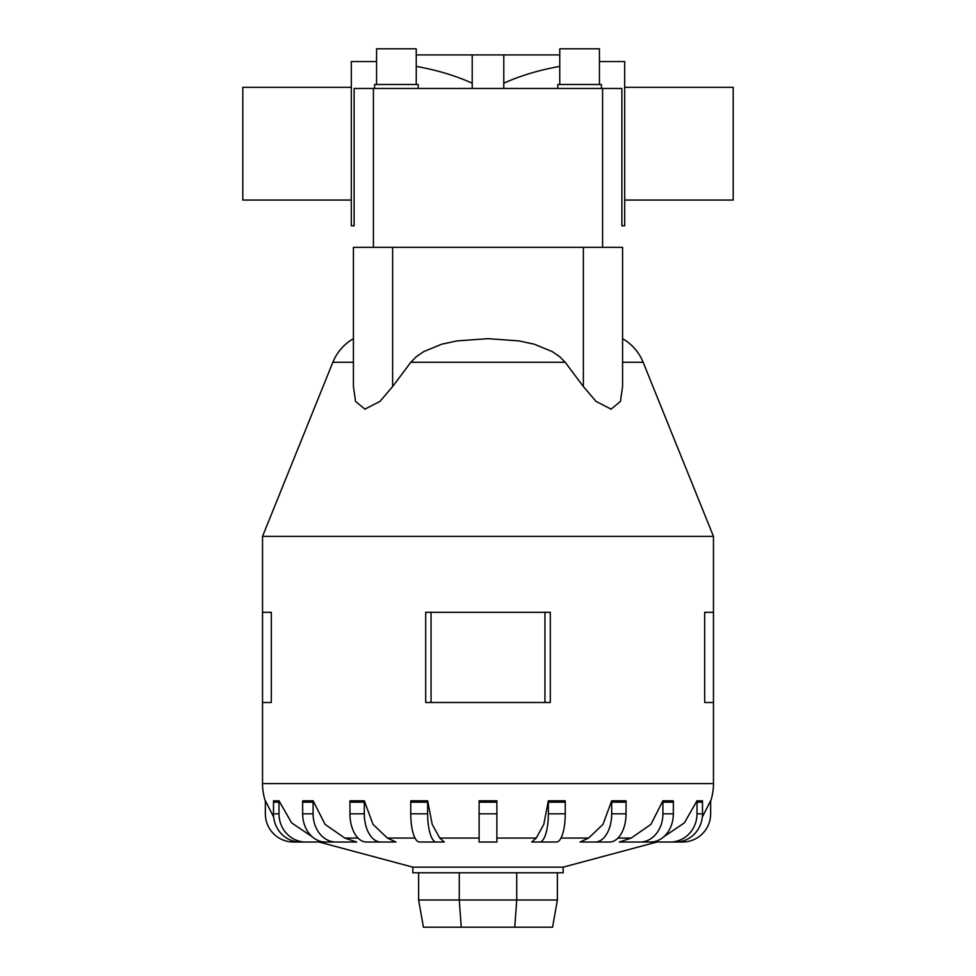 <?xml version="1.0" encoding="UTF-8"?>
<svg xmlns="http://www.w3.org/2000/svg" width="976" height="976" viewBox="0 0 976 976"><rect width="100%" height="100%" fill="white"/><g stroke="black" fill="none" stroke-linecap="round" stroke-linejoin="round"><path stroke-width="1.46" d="M472.213 88.462L472.213 54.912L503.787 54.912L503.787 88.462M354.129 98.588L354.129 225.81L351.311 225.81L351.311 61.561L376.565 61.561M416.24 66.38C437.138 70.138 455.804 75.75 472.213 83.216M624.689 200.056L733.196 200.056L733.196 87.315L624.689 87.315M351.311 200.056L242.804 200.056L242.804 87.315L351.311 87.315M599.435 61.561L624.689 61.561L624.689 225.81L621.871 225.81L621.871 98.588M503.787 83.216C520.196 75.75 538.862 70.138 559.76 66.38M416.24 84.497L416.24 48.8L376.565 48.8L376.565 84.497M418.216 88.462L418.216 84.497L374.589 84.497L374.589 88.462M599.435 84.497L599.435 48.8L559.76 48.8L559.76 84.497M601.411 88.462L601.411 84.497L557.784 84.497L557.784 88.462M622.578 338.684A47.909 47.909 0 0 1 643.135 362.279L713.468 536.349L262.532 536.349L332.865 362.279A47.909 47.909 0 0 1 353.422 338.684M392.633 247.331L622.578 247.331L622.578 386.545L620.455 401.441L611.098 409.151L596.08 401.441L583.367 386.545L565.165 362.255L559.907 356.923L552.245 351.58L534.214 344.186L518.878 340.892L488 338.684L457.122 340.892L441.786 344.186L423.755 351.58L416.093 356.923L410.835 362.255L392.633 386.545L379.92 401.441L364.902 409.151L355.545 401.441L353.422 386.545L353.422 247.331L392.633 247.331L392.633 386.545M656.97 842.02L563.152 867.152L412.848 867.152L319.03 842.02M619.296 842.02L631.216 838.067L650.943 824.366L662.887 800.784L673.318 800.784A28.182 22.802 -90 0 1 673.342 802.187L662.911 802.187L662.911 813.825A28.182 22.802 90 0 1 640.11 842.02L619.296 842.02M580 842.02L588.662 838.067L602.997 824.366L611.671 800.784L626.031 800.784A28.182 16.568 -90 0 1 626.055 802.187L611.696 802.187L611.696 813.825A28.182 16.568 90 0 1 595.128 842.02L580 842.02M548.585 842.02L531.7 842.02L536.251 838.067L543.791 824.366L548.353 800.784L565.238 800.784A28.182 8.711 -90 0 1 565.25 802.187L548.366 802.187L548.366 813.825A28.182 8.711 90 0 1 539.655 842.02L556.54 842.02A28.182 8.711 -90 0 0 565.25 813.825L565.25 802.187M439.749 838.067L444.3 842.02L419.46 842.02A28.182 8.711 90 0 1 410.75 813.825L410.75 802.187A28.182 8.711 90 0 1 410.762 800.784L427.647 800.784L432.209 824.366L439.749 838.067L479.118 838.067M387.338 838.067L396 842.02L366.512 842.02A28.182 16.568 90 0 1 349.945 813.825L349.945 802.187A28.182 16.568 90 0 1 349.969 800.784L364.329 800.784L373.003 824.366L387.338 838.067L415.02 838.067M344.784 838.067L356.704 842.02L325.459 842.02A28.182 22.802 90 0 1 302.658 813.825L302.658 802.187A28.182 22.802 90 0 1 302.682 800.784L313.113 800.784L325.057 824.366L344.784 838.067L358.058 838.067M550.293 612.318L550.293 702.5L550.293 612.318L425.707 612.318L425.707 702.5L550.293 702.5M713.468 536.349L713.468 612.318L704.696 612.318L704.696 702.5L713.468 702.5L713.468 783.618A56.364 56.364 0 0 1 710.638 801.272M271.304 612.318L271.304 702.5L271.304 612.318L262.532 612.318L262.532 536.349M265.362 801.272A56.364 56.364 0 0 1 262.532 783.618L262.532 702.5L271.304 702.5M563.152 867.152L563.152 872.788L412.848 872.788L412.848 867.152M319.262 842.02L293.532 842.02A28.182 28.182 0 0 1 265.35 813.825L265.35 802.187A28.182 28.182 0 0 1 265.387 800.784L273.67 817.022M273.731 800.857L279.014 800.784L291.617 822.878L312.174 836.737M479.118 802.187L479.118 800.784L496.882 800.784L496.882 802.187L479.118 802.187L479.118 842.02L496.882 842.02L496.882 802.187M663.826 836.737L684.383 822.878L696.974 800.784L702.269 800.857M702.33 817.022L710.613 800.784A28.182 28.182 0 0 1 710.65 802.187L710.65 813.825A28.182 28.182 0 0 1 682.468 842.02L656.738 842.02M418.619 872.788L418.619 899.994L423.425 927.2L552.575 927.2L557.381 899.994L516.731 899.994L514.755 927.2M418.619 899.994L459.269 899.994L461.245 927.2M459.269 872.788L459.269 899.994L516.731 899.994L516.731 872.788M557.381 872.788L557.381 899.994M713.468 702.5L713.468 612.318M262.532 702.5L262.532 612.318M544.937 702.5L544.937 612.318M431.063 702.5L431.063 612.318M670.183 801.198L664.522 801.04M623.603 801.052L613.953 801.04M362.047 801.04L357.131 801.272M311.478 801.04L307.879 801.272M305.805 801.186L302.682 800.784M273.536 800.784A28.182 26.803 90 0 0 273.5 802.187L273.5 813.825A28.182 26.803 90 0 0 300.303 842.02L305.793 842.02A28.182 26.803 -90 0 1 278.99 813.825L278.99 802.187A28.182 26.803 -90 0 1 279.026 800.784M330.266 842.02L305.793 842.02M335.89 842.02A28.182 22.802 -90 0 1 313.089 813.825L313.089 802.187A28.182 22.802 -90 0 1 313.113 800.784M380.872 842.02A28.182 16.568 -90 0 1 364.304 813.825L364.304 802.187A28.182 16.568 -90 0 1 364.329 800.784M444.3 842.02L436.345 842.02A28.182 8.711 -90 0 1 427.634 813.825L427.634 802.187A28.182 8.711 -90 0 1 427.647 800.784M548.353 800.784A28.182 8.711 90 0 1 548.366 802.187M611.671 800.784A28.182 16.568 90 0 1 611.696 802.187M626.055 802.187L626.055 813.825A28.182 16.568 -90 0 1 609.488 842.02L595.128 842.02M662.887 800.784A28.182 22.802 90 0 1 662.911 802.187M673.342 802.187L673.342 813.825A28.182 22.802 -90 0 1 650.541 842.02L640.11 842.02M696.974 800.784A28.182 26.803 90 0 1 697.01 802.187L697.01 813.825A28.182 26.803 90 0 1 670.207 842.02L645.734 842.02M702.464 800.784A28.182 26.803 -90 0 1 702.5 802.187L702.5 813.825A28.182 26.803 -90 0 1 675.697 842.02L670.207 842.02M621.871 188.783L621.871 88.462L354.129 88.462L354.129 188.783M416.24 54.912L472.213 54.912M503.787 54.912L559.76 54.912M643.135 362.279L622.578 362.279M565.177 362.279L410.823 362.279M353.422 362.279L332.865 362.279M631.216 838.067L617.942 838.067M588.662 838.067L560.98 838.067M536.251 838.067L496.882 838.067M713.468 783.618L262.532 783.618M278.99 802.187L273.5 802.187M278.99 813.825L273.5 813.825M313.089 802.187L302.658 802.187M313.089 813.825L302.658 813.825M364.304 802.187L349.945 802.187M364.304 813.825L349.945 813.825M427.634 802.187L410.75 802.187M427.634 813.825L410.75 813.825M496.882 813.825L479.118 813.825M565.25 813.825L548.366 813.825M626.055 813.825L611.696 813.825M673.342 813.825L662.911 813.825M702.5 802.187L697.01 802.187M702.5 813.825L697.01 813.825M583.367 247.331L583.367 386.545M373.405 247.331L373.405 88.462M602.595 247.331L602.595 88.462"/></g></svg>
